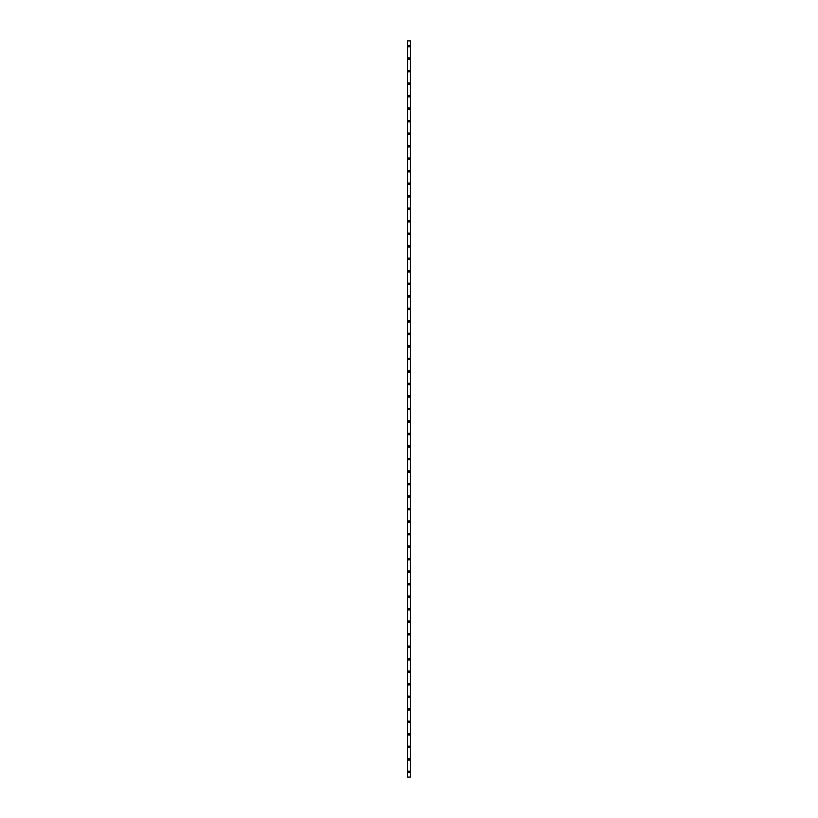 <?xml version="1.0" encoding="UTF-8"?>
<svg xmlns="http://www.w3.org/2000/svg" width="818" height="818" viewBox="0 0 818 818"><rect width="100%" height="100%" fill="white"/><g stroke="black" fill="none" stroke-linecap="round" stroke-linejoin="round"><path stroke-width="1.23" d="M408.223 771.885A0.777 0.777 0 0 1 409 771.108A0.777 0.777 0 0 1 409.777 771.885A0.777 0.777 0 0 1 409 772.673A0.777 0.777 0 0 1 408.223 771.885M408.223 759.37A0.777 0.777 0 0 1 409 758.593A0.777 0.777 0 0 1 409.777 759.37A0.777 0.777 0 0 1 409 760.157A0.777 0.777 0 0 1 408.223 759.37M408.223 746.854A0.777 0.777 0 0 1 409 746.077A0.777 0.777 0 0 1 409.777 746.854A0.777 0.777 0 0 1 409 747.642A0.777 0.777 0 0 1 408.223 746.854M408.223 734.349A0.777 0.777 0 0 1 409 733.562A0.777 0.777 0 0 1 409.777 734.349A0.777 0.777 0 0 1 409 735.126A0.777 0.777 0 0 1 408.223 734.349M408.223 721.834A0.777 0.777 0 0 1 409 721.047A0.777 0.777 0 0 1 409.777 721.834A0.777 0.777 0 0 1 409 722.611A0.777 0.777 0 0 1 408.223 721.834M408.223 709.318A0.777 0.777 0 0 1 409 708.541A0.777 0.777 0 0 1 409.777 709.318A0.777 0.777 0 0 1 409 710.106A0.777 0.777 0 0 1 408.223 709.318M408.223 696.803A0.777 0.777 0 0 1 409 696.026A0.777 0.777 0 0 1 409.777 696.803A0.777 0.777 0 0 1 409 697.59A0.777 0.777 0 0 1 408.223 696.803M408.223 684.298A0.777 0.777 0 0 1 409 683.511A0.777 0.777 0 0 1 409.777 684.298A0.777 0.777 0 0 1 409 685.075A0.777 0.777 0 0 1 408.223 684.298M408.223 671.783A0.777 0.777 0 0 1 409 670.995A0.777 0.777 0 0 1 409.777 671.783A0.777 0.777 0 0 1 409 672.56A0.777 0.777 0 0 1 408.223 671.783M408.223 659.267A0.777 0.777 0 0 1 409 658.48A0.777 0.777 0 0 1 409.777 659.267A0.777 0.777 0 0 1 409 660.044A0.777 0.777 0 0 1 408.223 659.267M408.223 646.752A0.777 0.777 0 0 1 409 645.975A0.777 0.777 0 0 1 409.777 646.752A0.777 0.777 0 0 1 409 647.539A0.777 0.777 0 0 1 408.223 646.752M408.223 634.236A0.777 0.777 0 0 1 409 633.459A0.777 0.777 0 0 1 409.777 634.236A0.777 0.777 0 0 1 409 635.024A0.777 0.777 0 0 1 408.223 634.236M408.223 621.731A0.777 0.777 0 0 1 409 620.944A0.777 0.777 0 0 1 409.777 621.731A0.777 0.777 0 0 1 409 622.508A0.777 0.777 0 0 1 408.223 621.731M408.223 609.216A0.777 0.777 0 0 1 409 608.428A0.777 0.777 0 0 1 409.777 609.216A0.777 0.777 0 0 1 409 609.993A0.777 0.777 0 0 1 408.223 609.216M408.223 596.7A0.777 0.777 0 0 1 409 595.913A0.777 0.777 0 0 1 409.777 596.7A0.777 0.777 0 0 1 409 597.477A0.777 0.777 0 0 1 408.223 596.7M408.223 584.185A0.777 0.777 0 0 1 409 583.408A0.777 0.777 0 0 1 409.777 584.185A0.777 0.777 0 0 1 409 584.972A0.777 0.777 0 0 1 408.223 584.185M408.223 571.67A0.777 0.777 0 0 1 409 570.892A0.777 0.777 0 0 1 409.777 571.67A0.777 0.777 0 0 1 409 572.457A0.777 0.777 0 0 1 408.223 571.67M408.223 559.164A0.777 0.777 0 0 1 409 558.377A0.777 0.777 0 0 1 409.777 559.164A0.777 0.777 0 0 1 409 559.941A0.777 0.777 0 0 1 408.223 559.164M408.223 546.649A0.777 0.777 0 0 1 409 545.862A0.777 0.777 0 0 1 409.777 546.649A0.777 0.777 0 0 1 409 547.426A0.777 0.777 0 0 1 408.223 546.649M408.223 534.134A0.777 0.777 0 0 1 409 533.346A0.777 0.777 0 0 1 409.777 534.134A0.777 0.777 0 0 1 409 534.911A0.777 0.777 0 0 1 408.223 534.134M408.223 521.618A0.777 0.777 0 0 1 409 520.841A0.777 0.777 0 0 1 409.777 521.618A0.777 0.777 0 0 1 409 522.405A0.777 0.777 0 0 1 408.223 521.618M408.223 509.103A0.777 0.777 0 0 1 409 508.326A0.777 0.777 0 0 1 409.777 509.103A0.777 0.777 0 0 1 409 509.89A0.777 0.777 0 0 1 408.223 509.103M408.223 496.598A0.777 0.777 0 0 1 409 495.81A0.777 0.777 0 0 1 409.777 496.598A0.777 0.777 0 0 1 409 497.375A0.777 0.777 0 0 1 408.223 496.598M408.223 484.082A0.777 0.777 0 0 1 409 483.295A0.777 0.777 0 0 1 409.777 484.082A0.777 0.777 0 0 1 409 484.859A0.777 0.777 0 0 1 408.223 484.082M408.223 471.567A0.777 0.777 0 0 1 409 470.779A0.777 0.777 0 0 1 409.777 471.567A0.777 0.777 0 0 1 409 472.344A0.777 0.777 0 0 1 408.223 471.567M408.223 459.051A0.777 0.777 0 0 1 409 458.274A0.777 0.777 0 0 1 409.777 459.051A0.777 0.777 0 0 1 409 459.839A0.777 0.777 0 0 1 408.223 459.051M408.223 446.536A0.777 0.777 0 0 1 409 445.759A0.777 0.777 0 0 1 409.777 446.536A0.777 0.777 0 0 1 409 447.323A0.777 0.777 0 0 1 408.223 446.536M408.223 434.031A0.777 0.777 0 0 1 409 433.243A0.777 0.777 0 0 1 409.777 434.031A0.777 0.777 0 0 1 409 434.808A0.777 0.777 0 0 1 408.223 434.031M408.223 421.515A0.777 0.777 0 0 1 409 420.728A0.777 0.777 0 0 1 409.777 421.515A0.777 0.777 0 0 1 409 422.292A0.777 0.777 0 0 1 408.223 421.515M408.223 409A0.777 0.777 0 0 1 409 408.223A0.777 0.777 0 0 1 409.777 409A0.777 0.777 0 0 1 409 409.777A0.777 0.777 0 0 1 408.223 409M408.223 396.485A0.777 0.777 0 0 1 409 395.707A0.777 0.777 0 0 1 409.777 396.485A0.777 0.777 0 0 1 409 397.272A0.777 0.777 0 0 1 408.223 396.485M408.223 383.969A0.777 0.777 0 0 1 409 383.192A0.777 0.777 0 0 1 409.777 383.969A0.777 0.777 0 0 1 409 384.757A0.777 0.777 0 0 1 408.223 383.969M408.223 371.464A0.777 0.777 0 0 1 409 370.677A0.777 0.777 0 0 1 409.777 371.464A0.777 0.777 0 0 1 409 372.241A0.777 0.777 0 0 1 408.223 371.464M408.223 358.949A0.777 0.777 0 0 1 409 358.161A0.777 0.777 0 0 1 409.777 358.949A0.777 0.777 0 0 1 409 359.726A0.777 0.777 0 0 1 408.223 358.949M408.223 346.433A0.777 0.777 0 0 1 409 345.656A0.777 0.777 0 0 1 409.777 346.433A0.777 0.777 0 0 1 409 347.221A0.777 0.777 0 0 1 408.223 346.433M408.223 333.918A0.777 0.777 0 0 1 409 333.141A0.777 0.777 0 0 1 409.777 333.918A0.777 0.777 0 0 1 409 334.705A0.777 0.777 0 0 1 408.223 333.918M408.223 321.402A0.777 0.777 0 0 1 409 320.625A0.777 0.777 0 0 1 409.777 321.402A0.777 0.777 0 0 1 409 322.19A0.777 0.777 0 0 1 408.223 321.402M408.223 308.897A0.777 0.777 0 0 1 409 308.11A0.777 0.777 0 0 1 409.777 308.897A0.777 0.777 0 0 1 409 309.674A0.777 0.777 0 0 1 408.223 308.897M408.223 296.382A0.777 0.777 0 0 1 409 295.595A0.777 0.777 0 0 1 409.777 296.382A0.777 0.777 0 0 1 409 297.159A0.777 0.777 0 0 1 408.223 296.382M408.223 283.866A0.777 0.777 0 0 1 409 283.089A0.777 0.777 0 0 1 409.777 283.866A0.777 0.777 0 0 1 409 284.654A0.777 0.777 0 0 1 408.223 283.866M408.223 271.351A0.777 0.777 0 0 1 409 270.574A0.777 0.777 0 0 1 409.777 271.351A0.777 0.777 0 0 1 409 272.138A0.777 0.777 0 0 1 408.223 271.351M408.223 258.836A0.777 0.777 0 0 1 409 258.059A0.777 0.777 0 0 1 409.777 258.836A0.777 0.777 0 0 1 409 259.623A0.777 0.777 0 0 1 408.223 258.836M408.223 246.33A0.777 0.777 0 0 1 409 245.543A0.777 0.777 0 0 1 409.777 246.33A0.777 0.777 0 0 1 409 247.108A0.777 0.777 0 0 1 408.223 246.33M408.223 233.815A0.777 0.777 0 0 1 409 233.028A0.777 0.777 0 0 1 409.777 233.815A0.777 0.777 0 0 1 409 234.592A0.777 0.777 0 0 1 408.223 233.815M408.223 221.3A0.777 0.777 0 0 1 409 220.523A0.777 0.777 0 0 1 409.777 221.3A0.777 0.777 0 0 1 409 222.087A0.777 0.777 0 0 1 408.223 221.3M408.223 208.784A0.777 0.777 0 0 1 409 208.007A0.777 0.777 0 0 1 409.777 208.784A0.777 0.777 0 0 1 409 209.572A0.777 0.777 0 0 1 408.223 208.784M408.223 196.269A0.777 0.777 0 0 1 409 195.492A0.777 0.777 0 0 1 409.777 196.269A0.777 0.777 0 0 1 409 197.056A0.777 0.777 0 0 1 408.223 196.269M408.223 183.764A0.777 0.777 0 0 1 409 182.976A0.777 0.777 0 0 1 409.777 183.764A0.777 0.777 0 0 1 409 184.541A0.777 0.777 0 0 1 408.223 183.764M408.223 171.248A0.777 0.777 0 0 1 409 170.461A0.777 0.777 0 0 1 409.777 171.248A0.777 0.777 0 0 1 409 172.025A0.777 0.777 0 0 1 408.223 171.248M408.223 158.733A0.777 0.777 0 0 1 409 157.956A0.777 0.777 0 0 1 409.777 158.733A0.777 0.777 0 0 1 409 159.52A0.777 0.777 0 0 1 408.223 158.733M408.223 146.218A0.777 0.777 0 0 1 409 145.44A0.777 0.777 0 0 1 409.777 146.218A0.777 0.777 0 0 1 409 147.005A0.777 0.777 0 0 1 408.223 146.218M408.223 133.702A0.777 0.777 0 0 1 409 132.925A0.777 0.777 0 0 1 409.777 133.702A0.777 0.777 0 0 1 409 134.489A0.777 0.777 0 0 1 408.223 133.702M408.223 121.197A0.777 0.777 0 0 1 409 120.41A0.777 0.777 0 0 1 409.777 121.197A0.777 0.777 0 0 1 409 121.974A0.777 0.777 0 0 1 408.223 121.197M408.223 108.682A0.777 0.777 0 0 1 409 107.894A0.777 0.777 0 0 1 409.777 108.682A0.777 0.777 0 0 1 409 109.459A0.777 0.777 0 0 1 408.223 108.682M408.223 96.166A0.777 0.777 0 0 1 409 95.389A0.777 0.777 0 0 1 409.777 96.166A0.777 0.777 0 0 1 409 96.953A0.777 0.777 0 0 1 408.223 96.166M408.223 83.651A0.777 0.777 0 0 1 409 82.874A0.777 0.777 0 0 1 409.777 83.651A0.777 0.777 0 0 1 409 84.438A0.777 0.777 0 0 1 408.223 83.651M408.223 71.146A0.777 0.777 0 0 1 409 70.358A0.777 0.777 0 0 1 409.777 71.146A0.777 0.777 0 0 1 409 71.923A0.777 0.777 0 0 1 408.223 71.146M408.223 58.63A0.777 0.777 0 0 1 409 57.843A0.777 0.777 0 0 1 409.777 58.63A0.777 0.777 0 0 1 409 59.407A0.777 0.777 0 0 1 408.223 58.63M408.223 46.115A0.777 0.777 0 0 1 409 45.327A0.777 0.777 0 0 1 409.777 46.115A0.777 0.777 0 0 1 409 46.892A0.777 0.777 0 0 1 408.223 46.115M410.513 40.9L407.436 40.9L407.436 777.1L410.564 777.1L410.564 40.9L410.513 777.1M410.278 777.1L410.299 40.9M407.722 777.1L407.722 40.9M407.436 40.9L407.436 777.1L407.436 40.9M410.564 40.9L410.564 777.1L410.564 40.9M407.487 40.9L407.487 777.1"/></g></svg>
